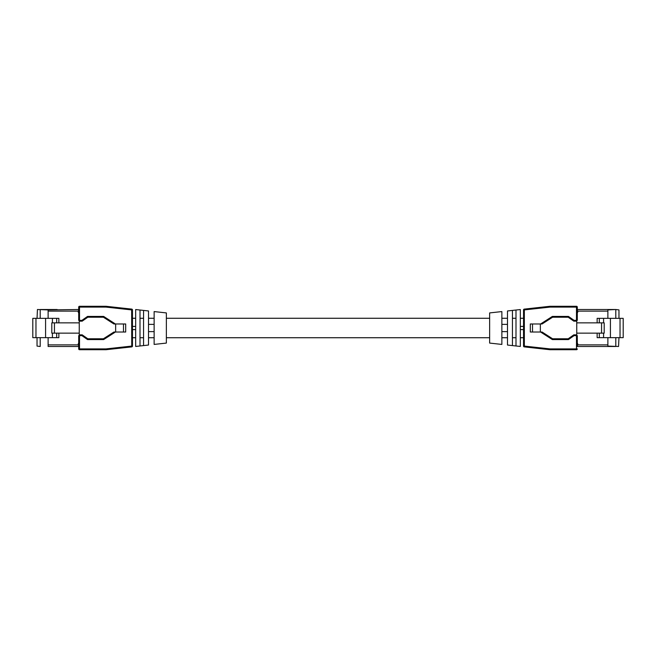 <?xml version="1.0" encoding="UTF-8"?>
<svg xmlns="http://www.w3.org/2000/svg" width="656" height="656" viewBox="0 0 656 656"><rect width="100%" height="100%" fill="white"/><g stroke="black" fill="none" stroke-linecap="round" stroke-linejoin="round"><path stroke-width="0.98" d="M545.316 335.06L545.316 334.101M545.316 321.899L545.316 320.94M549.982 338.053L551.475 338.053M549.982 317.947L551.475 317.947M577.296 345.745A2.091 2.091 0 0 0 577.296 343.072A2.091 2.091 0 0 1 577.723 344.884L607.874 344.884L607.874 337.66L607.874 346.089L618.559 346.491L618.961 337.66M598.854 309.509L577.296 309.509L615.795 309.509L607.874 309.911L607.874 318.34L607.874 311.116L577.723 311.116A2.091 2.091 0 0 1 577.296 312.928A2.091 2.091 0 0 0 577.296 310.255M569.252 317.963L569.252 316.979M612.622 346.491L607.874 346.089M577.296 346.491L615.795 346.491M569.252 339.021L569.252 338.037M615.795 309.509L618.961 309.911L618.961 318.34M615.795 309.911L615.795 318.34M615.795 337.66L615.795 346.089M601.56 333.141L601.56 322.859L604.201 322.859L604.201 333.141L576.755 333.141M601.56 322.859L576.755 322.859M598.854 346.491L607.874 346.491M610.424 318.34L610.424 337.66L623.2 337.66L623.2 318.34L597.14 318.34L597.14 322.859M603.586 322.859L603.586 318.34M610.424 337.66L603.586 337.66L603.586 333.141M599.313 322.859L599.313 318.34M603.586 337.66L599.313 337.66L599.313 333.141M599.313 337.66L597.14 337.66L597.14 333.141M523.537 318.267L520.323 318.267M515.993 318.267L512.434 318.267M507.49 318.267L501.865 318.267M489.638 318.267L166.362 318.267M154.135 318.267L148.51 318.267M143.566 318.267L140.007 318.267M135.677 318.267L132.463 318.267M523.537 337.733L520.323 337.733M515.993 337.733L512.434 337.733M507.49 337.733L501.865 337.733M489.638 337.733L166.362 337.733M154.135 337.733L148.51 337.733M143.566 337.733L140.007 337.733M135.677 337.733L132.463 337.733L132.463 339.931M516.018 345.983L507.49 345.04L507.49 310.96L516.018 310.017M512.434 310.411L512.434 345.589M501.865 311.575L489.638 312.92L489.638 343.08L501.865 344.425L501.865 311.575M515.993 345.974L520.323 346.45L520.323 309.55L515.993 310.026L515.993 345.974M549.728 349.689L524.251 346.885L523.537 346.089L523.537 309.911L524.251 309.115L549.728 306.311L524.251 309.115A0.804 0.804 0 0 0 523.537 309.911L524.341 309.911L524.341 346.089L549.818 348.885A3.214 3.214 0 0 0 550.171 348.91L576.485 348.91L550.171 348.91L550.171 349.714A4.018 4.018 0 0 1 549.728 349.689L549.818 348.885M576.485 320.358L576.485 307.09L550.171 307.09A3.214 3.214 0 0 0 549.818 307.115L549.728 306.311A4.018 4.018 0 0 1 550.171 306.286L576.485 306.286A0.804 0.804 0 0 1 577.296 307.09L577.296 320.358L574.074 320.358L568.449 316.422L552.36 316.422L540.585 323.982M540.585 332.018L552.36 339.578L568.449 339.578L574.074 335.642L577.296 335.642L577.296 346.565M532.516 332.018L530.31 332.018L530.31 323.982L542.077 323.982L552.598 317.225L568.194 317.225L573.82 321.161L576.755 321.161L576.755 334.839L573.82 334.839L568.194 338.775L552.598 338.775L542.077 332.018L532.516 332.018L532.516 323.982M577.296 348.91L576.485 348.91L576.485 349.714A0.804 0.804 0 0 0 577.296 348.91A0.804 0.804 0 0 1 576.485 349.714L550.171 349.714M523.537 345.999L523.537 346.089A0.804 0.804 0 0 0 524.251 346.885L524.341 346.089L523.537 346.089M523.537 326.401L520.323 326.401M520.323 329.599L523.537 329.599M501.865 331.616L507.49 331.616M507.49 324.384L501.865 324.384M576.485 306.286A0.804 0.804 0 0 1 577.296 307.09L576.485 307.09L576.485 306.286M139.982 310.017L148.51 310.96L148.51 345.04L139.982 345.983M143.566 345.589L143.566 310.411M154.135 344.425L166.362 343.08L166.362 312.92L154.135 311.575L154.135 344.425M140.007 310.026L135.677 309.55L135.677 346.45L140.007 345.974L140.007 310.026M115.415 323.982L103.64 316.422L87.551 316.422L81.926 320.358L78.704 320.358L78.704 307.09A0.804 0.804 0 0 1 79.515 306.286L105.829 306.286A4.018 4.018 0 0 1 106.272 306.311L131.815 309.124M48.126 346.491L78.704 346.491L78.704 348.91L78.704 335.642L81.926 335.642L87.551 339.578L103.64 339.578L115.415 332.018M123.484 323.982L125.69 323.982L125.69 332.018L113.923 332.018L103.402 338.775L87.806 338.775L82.18 334.839L79.245 334.839L79.245 321.161L82.18 321.161L87.806 317.225L103.402 317.225L113.923 323.982L123.484 323.982L123.484 332.018M78.704 345.745L78.704 345.745A2.091 2.091 0 0 1 78.704 343.072A2.091 2.091 0 0 0 78.277 344.884L48.126 344.884L48.126 337.66L48.126 346.089M105.829 349.714L79.515 349.714A0.804 0.804 0 0 1 78.704 348.91L105.829 348.91A3.214 3.214 0 0 0 106.182 348.885L131.659 346.089L106.182 348.885L106.272 349.689A4.018 4.018 0 0 1 105.829 349.714L105.829 348.91M78.704 307.09L105.829 307.09A3.214 3.214 0 0 1 106.182 307.115L131.659 309.911L131.749 346.885L106.272 349.689M132.463 309.845L132.463 309.911A0.804 0.804 0 0 0 131.749 309.115L131.659 309.911L132.463 309.911L132.463 345.999M132.463 329.599L135.677 329.599M135.677 326.401L132.463 326.401M154.135 324.384L148.51 324.384M148.51 331.616L154.135 331.616M131.749 346.885L132.463 346.089A0.804 0.804 0 0 1 131.749 346.885M110.684 320.94L110.684 321.899M110.684 334.101L110.684 335.06M106.018 317.947L104.525 317.947M106.018 338.053L104.525 338.053M78.704 310.255A2.091 2.091 0 0 0 78.704 312.928A2.091 2.091 0 0 1 78.277 311.116L48.126 311.116L48.126 318.34L48.126 309.911L37.441 309.509L37.039 318.34M86.748 338.037L86.748 339.021M78.704 309.509L48.126 309.911M86.748 316.979L86.748 317.963M40.205 346.491L37.039 346.089L37.039 337.66M40.205 346.089L40.205 337.66M40.205 318.34L40.205 309.911M54.44 322.859L54.44 333.141L51.799 333.141L51.799 322.859L79.245 322.859M54.44 333.141L79.245 333.141M40.205 309.509L57.146 309.509M45.576 337.66L45.576 318.34L32.8 318.34L32.8 337.66L58.86 337.66L58.86 333.141M52.414 333.141L52.414 337.66M45.576 318.34L52.414 318.34L52.414 322.859M56.687 333.141L56.687 337.66M52.414 318.34L56.687 318.34L56.687 322.859M56.687 318.34L58.86 318.34L58.86 322.859M620.035 337.66L620.035 318.34M549.818 307.115L524.341 309.911L524.251 309.115M576.485 348.91L576.485 335.642M540.355 323.982L540.355 332.018M550.171 307.09L550.171 306.286M79.515 335.642L79.515 349.714M79.515 306.286L79.515 320.358M115.645 332.018L115.645 323.982M131.659 346.089L132.463 346.089M106.182 307.115L106.272 306.311M105.829 307.09L105.829 306.286M35.965 318.34L35.965 337.66"/></g></svg>
